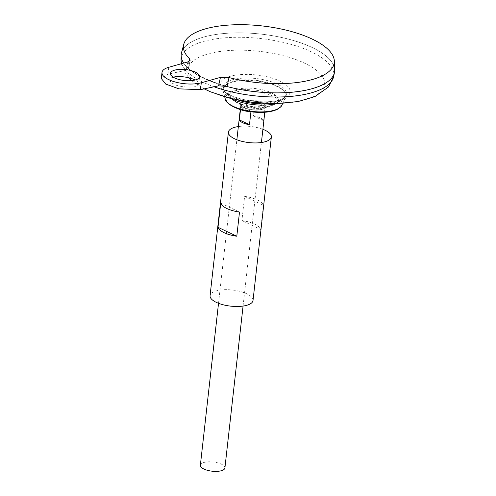 <?xml version="1.0" encoding="UTF-8"?>
<svg xmlns="http://www.w3.org/2000/svg" width="496" height="496" viewBox="0 0 496 496"><rect width="100%" height="100%" fill="white"/><g stroke="black" fill="none" stroke-linecap="round" stroke-linejoin="round"><path stroke-width="0.37" stroke-dasharray="2.48 1.86" d="M334.682 69.818A77.184 28.935 6.4 0 0 286.8 38.688A77.184 28.935 6.4 0 0 203.682 37.057A77.184 28.935 6.4 0 0 181.53 52.638M224.533 85.864A77.184 28.935 6.4 0 1 183.644 63.085A77.184 28.935 6.4 0 0 224.657 85.882M187.897 61.882L186.031 70.345L188.244 68.981L187.606 67.636C195.901 74.921 209.058 81.183 227.087 86.422M187.606 67.636L188.976 61.479M247.901 101.389A7.7 2.889 6.4 0 0 251.323 106.572A7.7 2.889 6.4 0 0 260.71 103.924A7.7 2.889 6.4 0 0 247.901 101.389M236.921 89.435A24.347 9.126 6.4 0 0 231.682 98.958A24.347 9.126 6.4 0 0 232.233 99.479A24.347 9.126 6.4 0 0 253.01 106.646A24.347 9.126 6.4 0 0 274.858 104.259A24.347 9.126 6.4 0 0 275.516 103.875A24.347 9.126 6.4 0 0 268.348 91.555A24.347 9.126 6.4 0 0 236.921 89.435M232.45 79.751A31.849 11.941 6.4 0 0 224.403 90.811A31.849 11.941 6.4 0 0 224.409 90.811A31.849 11.941 6.4 0 0 253.499 102.269A31.849 11.941 6.4 0 0 284.413 97.545L284.413 97.545A31.849 11.941 6.4 0 0 272.093 81.995A31.849 11.941 6.4 0 0 232.45 79.751M326.759 82.367A77.165 28.929 6.4 0 0 334.608 71.48A77.184 28.935 6.4 0 0 288.802 39.215A77.184 28.935 6.4 0 0 203.682 37.07A77.184 28.935 6.4 0 0 181.22 54.269A77.165 28.929 6.4 0 0 224.589 85.87M334.608 71.467L334.608 71.48A77.165 28.929 6.4 0 0 288.802 39.221A77.165 28.929 6.4 0 0 203.695 37.076A77.165 28.929 6.4 0 0 181.238 54.275L181.238 54.262A77.165 28.929 6.4 0 0 254.696 91.611A77.165 28.929 6.4 0 0 334.608 71.467A77.165 28.929 6.4 0 0 288.808 39.209A77.165 28.929 6.4 0 0 203.695 37.057A77.165 28.929 6.4 0 0 181.238 54.262M224.905 467.976A12.35 4.631 6.4 0 0 217.577 462.811A12.35 4.631 6.4 0 0 203.955 462.47A12.35 4.631 6.4 0 0 200.365 465.223M254.994 102.405L253.481 115.915A12.35 4.631 -173.6 0 1 263.599 120.733L265.112 107.223A12.35 4.631 6.4 0 0 254.994 102.405L265.112 107.223M240.51 109.585L240.87 106.392A12.35 4.631 6.4 0 0 250.988 111.203L250.926 111.78M275.981 103.627A31.787 11.916 6.4 0 0 285.628 97.972A31.787 11.916 6.4 0 0 284.22 91.444A31.787 11.916 6.4 0 0 232.233 82.119A31.787 11.916 6.4 0 0 225.947 84.909A31.787 11.916 6.4 0 0 223.126 90.96A31.787 11.916 6.4 0 0 231.285 98.611M268.392 103.571A30.851 11.569 6.4 0 0 281.902 99.832A30.851 11.569 6.4 0 0 283.452 90.582A30.851 11.569 6.4 0 0 232.99 81.536A30.851 11.569 6.4 0 0 226.883 84.239A30.851 11.569 6.4 0 0 226.35 93.601A30.851 11.569 6.4 0 0 238.694 100.242M240.87 106.392L250.988 111.203M253.481 115.915L263.599 120.733M186.031 70.345L167.964 74.164L161.318 78.523M173.24 77.165C170.977 77.822 169.806 78.684 169.725 79.763C170.06 81.604 171.486 83.037 174.003 84.066C176.557 86.769 198.642 89.336 198.753 84.047C198.518 82.373 197.272 81.034 195.027 80.017M253.016 300.489A21.613 8.103 6.4 0 0 240.188 291.456A21.613 8.103 6.4 0 0 216.349 290.854A21.613 8.103 6.4 0 0 210.062 295.672M262.899 129.307A21.613 8.103 6.4 0 0 238.353 126.554M260.704 229.493L263.413 205.319A21.613 8.103 6.4 0 0 244.621 196.379L241.912 220.553A21.613 8.103 -173.6 0 1 260.704 229.493L241.912 220.553M220.72 203.124L239.506 212.065M244.621 196.379L263.413 205.319M230.299 76.316A35.278 13.225 6.4 0 0 245.979 100.08A35.278 13.225 6.4 0 0 288.994 87.947A35.278 13.225 6.4 0 0 230.299 76.316M208.053 53.928A68.715 25.761 6.4 0 0 238.601 100.211A68.715 25.761 6.4 0 0 322.381 76.576A68.715 25.761 6.4 0 0 208.053 53.928M333.616 76.644A76.799 28.793 6.4 0 0 289.335 43.908A76.799 28.793 6.4 0 0 203.472 41.459A76.799 28.793 6.4 0 0 181.052 59.532M181.703 63.631A76.799 28.793 6.4 0 0 214.043 86.788M244.472 101.252A12.35 4.631 6.4 0 0 240.882 104.005A12.35 4.631 6.4 0 0 252.638 109.982A12.35 4.631 6.4 0 0 265.422 106.758A12.35 4.631 6.4 0 0 258.094 101.599A12.35 4.631 6.4 0 0 244.472 101.252M244.305 100.812A12.642 4.743 6.4 0 0 249.928 109.325A12.642 4.743 6.4 0 0 265.341 104.978A12.642 4.743 6.4 0 0 244.305 100.812M278.039 108.723A27.578 10.342 6.4 0 0 269.675 94.804A27.578 10.342 6.4 0 0 234.186 92.448A27.578 10.342 6.4 0 0 228.141 103.125M281.678 105.481A28.663 10.745 6.4 0 0 267.009 92.504A28.663 10.745 6.4 0 0 233.529 91.183A28.663 10.745 6.4 0 0 225.314 99.157M167.964 74.164L168.739 67.289M232.233 99.479C239.791 105.109 246.717 108.004 253.016 108.171C258.831 109.368 266.11 108.066 274.858 104.259M224.409 90.811A40.542 40.542 0 0 0 284.413 97.545C274.158 105.797 232.655 101.19 224.403 90.811M181.362 63.73L183.78 70.81L188.809 77.785M191.723 80.588L194.872 83.117L204.209 88.865M243.071 306.063L261.411 142.519M264.808 112.263L265.422 106.758C265.155 108.965 261.057 109.976 253.127 109.796C243.877 109.064 239.5 104.265 240.882 104.005L240.262 109.511M218.525 303.31L236.871 139.767M282.794 103.366L285.628 97.972M224.694 96.85L223.126 90.96M226.883 84.239L225.947 84.909M283.452 90.582L284.22 91.444M275.516 103.875L281.902 99.832M231.682 98.958L226.35 93.601M198.753 84.047L199.584 76.669M169.725 79.763L170.438 73.396M188.244 68.981L190.166 60.252"/><path stroke-width="0.74" d="M220.441 77.37L201.283 82.776A23.157 8.68 -173.6 0 1 175.745 82.131A23.157 8.68 -173.6 0 1 162 72.453L161.318 78.523L165.72 84.06L178.901 88.852L200.508 89.646L218.575 85.833L220.441 77.37L228.991 77.562A75.857 28.439 6.4 0 0 334.341 61.02A75.857 28.439 6.4 0 0 262.068 25.922A75.857 28.439 6.4 0 0 183.811 44.138L181.53 52.638A77.184 28.935 6.4 0 0 183.656 63.079A77.184 28.935 6.4 0 1 181.158 55.23A77.184 28.935 6.4 0 1 181.22 54.269M224.657 85.882A77.184 28.935 6.4 0 0 227.497 86.645A77.184 28.935 6.4 0 0 334.682 69.818L334.341 61.02M228.991 77.562L227.087 86.422L218.575 85.833M188.976 61.479L189.571 58.807L190.166 60.252L187.897 61.882L168.739 67.289A23.157 8.68 -173.6 0 0 162 72.453M183.811 44.138A75.857 28.439 6.4 0 0 189.571 58.807M224.533 85.864A77.184 28.935 6.4 0 0 334.471 72.428A77.184 28.935 6.4 0 0 334.62 71.474M224.589 85.87A77.165 28.929 6.4 0 0 326.759 82.367M195.312 79.937A14.663 5.499 -173.6 0 1 174.685 77.946A14.663 5.499 -173.6 0 1 170.438 73.396A14.663 5.499 -173.6 0 1 185.622 69.57A14.663 5.499 -173.6 0 1 199.584 76.669A14.663 5.499 -173.6 0 1 195.312 79.937M218.525 303.31L200.365 465.223A12.35 4.631 6.4 0 0 212.121 471.2A12.35 4.631 6.4 0 0 224.905 467.976L243.071 306.063M250.926 111.78L249.476 124.713A12.35 4.631 -173.6 0 1 239.357 119.902L240.51 109.585M231.285 98.611A31.787 11.916 6.4 0 0 275.981 103.627M238.694 100.242A30.851 11.569 6.4 0 0 268.392 103.571M239.357 119.902L249.476 124.713M195.027 80.017C192.696 78.411 181.307 75.225 173.24 77.165M238.353 126.554A21.613 8.103 6.4 0 0 234.695 127.311A21.613 8.103 6.4 0 0 228.408 132.128L210.062 295.672A21.613 8.103 6.4 0 0 230.634 306.131A21.613 8.103 6.4 0 0 253.016 300.489L271.355 136.946A21.613 8.103 6.4 0 0 262.899 129.307M228.408 132.128A21.613 8.103 6.4 0 0 248.98 142.588A21.613 8.103 6.4 0 0 271.355 136.946M218.011 227.298L220.72 203.124A21.613 8.103 6.4 0 0 239.506 212.065L236.797 236.239A21.613 8.103 -173.6 0 1 218.011 227.298L236.797 236.239M181.362 63.73L181.052 59.532A76.799 28.793 6.4 0 0 181.703 63.631M214.043 86.788A76.799 28.793 6.4 0 0 290.371 96.435A76.799 28.793 6.4 0 0 333.616 76.644L334.471 72.428M228.141 103.125A27.578 10.342 6.4 0 0 252.414 111.947A27.578 10.342 6.4 0 0 278.039 108.723M281.678 105.481C281.728 106.15 280.29 107.434 277.351 109.325C271.138 112.189 262.713 113.057 252.073 111.922C235.358 110.899 223.553 100.694 225.314 99.157A28.663 10.745 6.4 0 0 252.47 111.451A28.663 10.745 6.4 0 0 281.678 105.481L282.794 103.366M200.508 89.646L201.283 82.776M188.809 77.785L191.723 80.588M204.209 88.865L210.626 91.878L230.479 98.413L252.836 102.443L276.439 103.614L298.046 101.556L314.941 96.571L328.507 86.98L333.616 76.644M181.052 59.532L181.158 55.23M261.411 142.519L264.808 112.263M236.871 139.767L240.262 109.511M225.314 99.157L224.694 96.85"/></g></svg>
